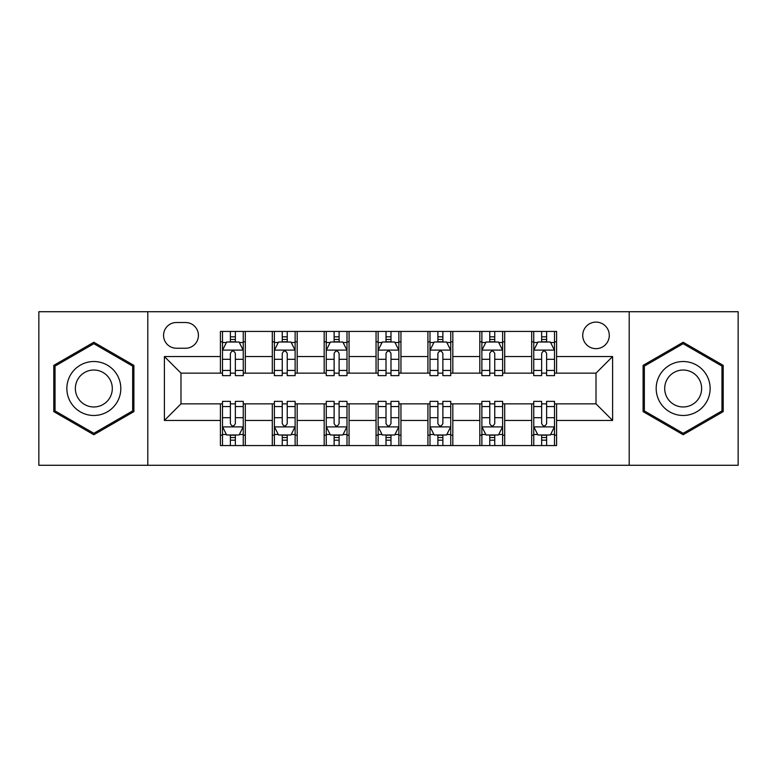 <?xml version="1.0" encoding="UTF-8"?>
<svg xmlns="http://www.w3.org/2000/svg" width="777" height="777" viewBox="0 0 777 777"><rect width="100%" height="100%" fill="white"/><g stroke="black" fill="none" stroke-linecap="round" stroke-linejoin="round"><path stroke-width="1.17" d="M596.008 322.096A13.277 13.277 0 0 0 582.731 335.382A13.277 13.277 0 0 0 596.008 348.659A13.277 13.277 0 0 0 609.285 335.382A13.277 13.277 0 0 0 596.008 322.096M629.205 465.277L738.15 465.277L738.15 311.723L629.205 311.723L629.205 465.277L147.795 465.277L147.795 311.723L38.85 311.723L38.85 465.277L147.795 465.277M176.428 348.242L185.557 348.242A12.869 12.869 0 0 0 198.426 335.382A12.869 12.869 0 0 0 185.557 322.513L176.428 322.513A12.869 12.869 0 0 0 163.559 335.382A12.869 12.869 0 0 0 176.428 348.242M629.205 311.723L147.795 311.723M220.415 420.454L164.394 420.454L164.394 356.546L220.415 356.546L220.415 373.145L180.992 373.145L180.992 403.855L220.415 403.855L220.415 445.561L556.585 445.561L556.585 403.855L596.008 403.855L596.008 373.145L556.585 373.145L556.585 356.546L612.606 356.546L612.606 420.454L556.585 420.454M556.585 356.546L556.585 331.439L220.415 331.439L220.415 356.546M531.682 331.439L531.682 373.145L533.75 373.145M541.637 373.145L546.619 373.145M554.506 373.145L556.585 373.145M531.682 373.145L502.632 373.145M479.807 331.439L479.807 373.145L481.876 373.145M489.763 373.145L494.745 373.145M479.807 373.145L450.747 373.145M427.923 331.439L427.923 373.145L430.002 373.145M437.888 373.145L442.871 373.145M427.923 373.145L398.873 373.145M376.049 331.439L376.049 373.145L378.127 373.145M386.014 373.145L390.986 373.145M376.049 373.145L346.998 373.145M324.174 331.439L324.174 373.145L326.253 373.145M334.129 373.145L339.112 373.145M324.174 373.145L295.124 373.145M272.3 331.439L272.3 373.145L274.368 373.145M282.255 373.145L287.237 373.145M272.3 373.145L243.25 373.145M220.415 373.145L222.494 373.145M230.38 373.145L235.363 373.145M220.415 403.855L222.494 403.855M230.38 403.855L235.363 403.855M243.25 403.855L245.318 403.855L245.318 445.561M274.368 403.855L245.318 403.855M282.255 403.855L287.237 403.855M295.124 403.855L297.193 403.855L297.193 445.561M326.253 403.855L297.193 403.855M334.129 403.855L339.112 403.855M346.998 403.855L349.077 403.855L349.077 445.561M378.127 403.855L349.077 403.855M386.014 403.855L390.986 403.855M398.873 403.855L400.951 403.855L400.951 445.561M430.002 403.855L400.951 403.855M437.888 403.855L442.871 403.855M450.747 403.855L452.826 403.855L452.826 445.561M481.876 403.855L452.826 403.855M489.763 403.855L494.745 403.855M502.632 403.855L504.7 403.855L504.7 445.561M533.75 403.855L504.7 403.855M541.637 403.855L546.619 403.855M554.506 403.855L556.585 403.855M245.318 331.439L245.318 373.145M220.415 341.812L222.494 341.812M230.38 341.812L235.363 341.812M243.25 341.812L245.318 341.812M220.415 435.188L222.494 435.188M230.38 435.188L235.363 435.188M243.25 435.188L245.318 435.188M272.3 403.855L272.3 445.561M297.193 331.439L297.193 373.145M272.3 341.812L274.368 341.812M282.255 341.812L287.237 341.812M295.124 341.812L297.193 341.812M272.3 435.188L274.368 435.188M282.255 435.188L287.237 435.188M295.124 435.188L297.193 435.188M324.174 403.855L324.174 445.561M324.174 435.188L326.253 435.188M334.129 435.188L339.112 435.188M346.998 435.188L349.077 435.188M349.077 331.439L349.077 373.145M324.174 341.812L326.253 341.812M334.129 341.812L339.112 341.812M346.998 341.812L349.077 341.812M376.049 403.855L376.049 445.561M376.049 435.188L378.127 435.188M386.014 435.188L390.986 435.188M398.873 435.188L400.951 435.188M400.951 331.439L400.951 373.145M376.049 341.812L378.127 341.812M386.014 341.812L390.986 341.812M398.873 341.812L400.951 341.812M427.923 403.855L427.923 445.561M427.923 435.188L430.002 435.188M437.888 435.188L442.871 435.188M450.747 435.188L452.826 435.188M452.826 331.439L452.826 373.145M427.923 341.812L430.002 341.812M437.888 341.812L442.871 341.812M450.747 341.812L452.826 341.812M479.807 403.855L479.807 445.561M479.807 435.188L481.876 435.188M489.763 435.188L494.745 435.188M502.632 435.188L504.7 435.188M504.7 331.439L504.7 373.145M479.807 341.812L481.876 341.812M489.763 341.812L494.745 341.812M502.632 341.812L504.7 341.812M531.682 403.855L531.682 445.561M531.682 435.188L533.75 435.188M541.637 435.188L546.619 435.188M554.506 435.188L556.585 435.188M531.682 341.812L533.75 341.812M541.637 341.812L546.619 341.812M554.506 341.812L556.585 341.812M180.992 373.145L164.394 356.546M180.992 403.855L164.394 420.454M612.606 356.546L596.008 373.145M612.606 420.454L596.008 403.855M93.842 434.741L133.887 411.625L133.887 365.375L93.842 342.259L53.788 365.375L53.788 411.625L93.842 434.741M723.212 365.375L683.158 342.259L643.113 365.375L643.113 411.625L683.158 434.741L723.212 411.625L723.212 365.375M235.363 336.829L230.38 336.829M243.25 370.435L235.363 370.435L235.363 375.631L243.25 375.631L243.25 350.32L239.093 342.016L226.641 342.016L222.494 350.32L222.494 375.631L230.38 375.631L230.38 370.435L222.494 370.435M222.494 350.32L222.494 331.439M243.25 350.32L243.25 331.439M230.38 342.016L230.38 331.439M235.363 331.439L235.363 342.016M235.363 370.435L235.363 353.428C233.702 350.233 232.041 350.233 230.38 353.428L230.38 370.435M230.38 440.17L235.363 440.17M222.494 406.565L230.38 406.565L230.38 401.369L222.494 401.369L222.494 426.68L226.641 434.984L239.093 434.984L243.25 426.68L243.25 401.369L235.363 401.369L235.363 406.565L243.25 406.565M243.25 426.68L243.25 445.561M222.494 426.68L222.494 445.561M235.363 434.984L235.363 445.561M230.38 445.561L230.38 434.984M230.38 406.565L230.38 423.572C232.041 426.767 233.692 426.767 235.363 423.572L235.363 406.565M287.237 336.829L282.255 336.829M295.124 370.435L287.237 370.435L287.237 375.631L295.124 375.631L295.124 350.32L290.967 342.016L278.525 342.016L274.368 350.32L274.368 375.631L282.255 375.631L282.255 370.435L274.368 370.435M274.368 350.32L274.368 331.439M295.124 350.32L295.124 331.439M282.255 342.016L282.255 331.439M287.237 331.439L287.237 342.016M287.237 370.435L287.237 353.428C285.577 350.233 283.916 350.233 282.255 353.428L282.255 370.435M339.112 336.829L334.129 336.829M346.998 370.435L339.112 370.435L339.112 375.631L346.998 375.631L346.998 350.32L342.851 342.016L330.4 342.016L326.253 350.32L326.253 375.631L334.129 375.631L334.129 370.435L326.253 370.435M326.253 350.32L326.253 331.439M346.998 350.32L346.998 331.439M334.129 342.016L334.129 331.439M339.112 331.439L339.112 342.016M339.112 370.435L339.112 353.428C337.451 350.233 335.8 350.233 334.129 353.428L334.129 370.435M390.986 336.829L386.014 336.829M398.873 370.435L390.986 370.435L390.986 375.631L398.873 375.631L398.873 350.32L394.726 342.016L382.274 342.016L378.127 350.32L378.127 375.631L386.014 375.631L386.014 370.435L378.127 370.435M378.127 350.32L378.127 331.439M398.873 350.32L398.873 331.439M386.014 342.016L386.014 331.439M390.986 331.439L390.986 342.016M390.986 370.435L390.986 353.428C389.335 350.233 387.674 350.233 386.014 353.428L386.014 370.435M282.255 440.17L287.237 440.17M274.368 406.565L282.255 406.565L282.255 401.369L274.368 401.369L274.368 426.68L278.525 434.984L290.967 434.984L295.124 426.68L295.124 401.369L287.237 401.369L287.237 406.565L295.124 406.565M295.124 426.68L295.124 445.561M274.368 426.68L274.368 445.561M287.237 434.984L287.237 445.561M282.255 445.561L282.255 434.984M282.255 406.565L282.255 423.572C283.916 426.767 285.577 426.767 287.237 423.572L287.237 406.565M334.129 440.17L339.112 440.17M326.253 406.565L334.129 406.565L334.129 401.369L326.253 401.369L326.253 426.68L330.4 434.984L342.851 434.984L346.998 426.68L346.998 401.369L339.112 401.369L339.112 406.565L346.998 406.565M346.998 426.68L346.998 445.561M326.253 426.68L326.253 445.561M339.112 434.984L339.112 445.561M334.129 445.561L334.129 434.984M334.129 406.565L334.129 423.572C335.79 426.767 337.451 426.767 339.112 423.572L339.112 406.565M386.014 440.17L390.986 440.17M378.127 406.565L386.014 406.565L386.014 401.369L378.127 401.369L378.127 426.68L382.274 434.984L394.726 434.984L398.873 426.68L398.873 401.369L390.986 401.369L390.986 406.565L398.873 406.565M398.873 426.68L398.873 445.561M378.127 426.68L378.127 445.561M390.986 434.984L390.986 445.561M386.014 445.561L386.014 434.984M386.014 406.565L386.014 423.572C387.665 426.767 389.326 426.767 390.986 423.572L390.986 406.565M442.871 336.829L437.888 336.829M450.747 370.435L442.871 370.435L442.871 375.631L450.747 375.631L450.747 350.32L446.6 342.016L434.149 342.016L430.002 350.32L430.002 375.631L437.888 375.631L437.888 370.435L430.002 370.435M430.002 350.32L430.002 331.439M450.747 350.32L450.747 331.439M437.888 342.016L437.888 331.439M442.871 331.439L442.871 342.016M442.871 370.435L442.871 353.428C441.21 350.233 439.549 350.233 437.888 353.428L437.888 370.435M437.888 440.17L442.871 440.17M430.002 406.565L437.888 406.565L437.888 401.369L430.002 401.369L430.002 426.68L434.149 434.984L446.6 434.984L450.747 426.68L450.747 401.369L442.871 401.369L442.871 406.565L450.747 406.565M450.747 426.68L450.747 445.561M430.002 426.68L430.002 445.561M442.871 434.984L442.871 445.561M437.888 445.561L437.888 434.984M437.888 406.565L437.888 423.572C439.549 426.767 441.2 426.767 442.871 423.572L442.871 406.565M117.201 375.009A26.972 26.972 0 0 0 80.352 365.141A26.972 26.972 0 0 0 70.474 401.991A26.972 26.972 0 0 0 107.323 411.859A26.972 26.972 0 0 0 117.201 375.009M109.829 379.263A18.463 18.463 0 0 0 84.606 372.504A18.463 18.463 0 0 0 77.846 397.737A18.463 18.463 0 0 0 103.069 404.496A18.463 18.463 0 0 0 109.829 379.263M93.842 433.304L55.031 410.907L55.031 366.093L93.842 343.696L132.644 366.093L132.644 410.907L93.842 433.304M683.158 415.472A26.972 26.972 0 0 0 710.139 388.5A26.972 26.972 0 0 0 683.158 361.528A26.972 26.972 0 0 0 656.186 388.5A26.972 26.972 0 0 0 683.158 415.472M683.158 406.963A18.463 18.463 0 0 0 701.631 388.5A18.463 18.463 0 0 0 683.158 370.037A18.463 18.463 0 0 0 664.694 388.5A18.463 18.463 0 0 0 683.158 406.963M644.356 366.093L683.158 343.696L721.969 366.093L721.969 410.907L683.158 433.304L644.356 410.907L644.356 366.093M494.745 336.829L489.763 336.829M502.632 370.435L494.745 370.435L494.745 375.631L502.632 375.631L502.632 350.32L498.475 342.016L486.033 342.016L481.876 350.32L481.876 375.631L489.763 375.631L489.763 370.435L481.876 370.435M481.876 350.32L481.876 331.439M502.632 350.32L502.632 331.439M489.763 342.016L489.763 331.439M494.745 331.439L494.745 342.016M494.745 370.435L494.745 353.428C493.084 350.233 491.423 350.233 489.763 353.428L489.763 370.435M489.763 440.17L494.745 440.17M481.876 406.565L489.763 406.565L489.763 401.369L481.876 401.369L481.876 426.68L486.033 434.984L498.475 434.984L502.632 426.68L502.632 401.369L494.745 401.369L494.745 406.565L502.632 406.565M502.632 426.68L502.632 445.561M481.876 426.68L481.876 445.561M494.745 434.984L494.745 445.561M489.763 445.561L489.763 434.984M489.763 406.565L489.763 423.572C491.423 426.767 493.084 426.767 494.745 423.572L494.745 406.565M546.619 336.829L541.637 336.829M554.506 370.435L546.619 370.435L546.619 375.631L554.506 375.631L554.506 350.32L550.359 342.016L537.907 342.016L533.75 350.32L533.75 375.631L541.637 375.631L541.637 370.435L533.75 370.435M533.75 350.32L533.75 331.439M554.506 350.32L554.506 331.439M541.637 342.016L541.637 331.439M546.619 331.439L546.619 342.016M546.619 370.435L546.619 353.428C544.959 350.233 543.308 350.233 541.637 353.428L541.637 370.435M541.637 440.17L546.619 440.17M533.75 406.565L541.637 406.565L541.637 401.369L533.75 401.369L533.75 426.68L537.907 434.984L550.359 434.984L554.506 426.68L554.506 401.369L546.619 401.369L546.619 406.565L554.506 406.565M554.506 426.68L554.506 445.561M533.75 426.68L533.75 445.561M546.619 434.984L546.619 445.561M541.637 445.561L541.637 434.984M541.637 406.565L541.637 423.572C543.298 426.767 544.959 426.767 546.619 423.572L546.619 406.565M272.3 420.454L245.318 420.454M272.3 356.546L245.318 356.546M324.174 356.546L297.193 356.546M324.174 420.454L297.193 420.454M376.049 356.546L349.077 356.546M376.049 420.454L349.077 420.454M427.923 356.546L400.951 356.546M427.923 420.454L400.951 420.454M479.807 356.546L452.826 356.546M479.807 420.454L452.826 420.454M531.682 356.546L504.7 356.546M531.682 420.454L504.7 420.454M243.143 350.106L222.601 350.106M222.494 342.521L226.398 342.521M239.345 342.521L243.25 342.521M230.38 359.304L222.494 359.304M243.25 359.304L235.363 359.304M235.363 339.471L230.38 339.471M222.601 426.894L243.143 426.894M243.25 434.479L239.345 434.479M226.398 434.479L222.494 434.479M235.363 417.696L243.25 417.696M222.494 417.696L230.38 417.696M230.38 437.529L235.363 437.529M295.017 350.106L274.475 350.106M274.368 342.521L278.273 342.521M291.22 342.521L295.124 342.521M282.255 359.304L274.368 359.304M295.124 359.304L287.237 359.304M287.237 339.471L282.255 339.471M346.892 350.106L326.35 350.106M326.253 342.521L330.147 342.521M343.094 342.521L346.998 342.521M334.129 359.304L326.253 359.304M346.998 359.304L339.112 359.304M339.112 339.471L334.129 339.471M398.776 350.106L378.224 350.106M378.127 342.521L382.022 342.521M394.978 342.521L398.873 342.521M386.014 359.304L378.127 359.304M398.873 359.304L390.986 359.304M390.986 339.471L386.014 339.471M274.475 426.894L295.017 426.894M295.124 434.479L291.22 434.479M278.273 434.479L274.368 434.479M287.237 417.696L295.124 417.696M274.368 417.696L282.255 417.696M282.255 437.529L287.237 437.529M326.35 426.894L346.892 426.894M346.998 434.479L343.094 434.479M330.147 434.479L326.253 434.479M339.112 417.696L346.998 417.696M326.253 417.696L334.129 417.696M334.129 437.529L339.112 437.529M378.224 426.894L398.776 426.894M398.873 434.479L394.978 434.479M382.022 434.479L378.127 434.479M390.986 417.696L398.873 417.696M378.127 417.696L386.014 417.696M386.014 437.529L390.986 437.529M450.65 350.106L430.108 350.106M430.002 342.521L433.906 342.521M446.853 342.521L450.747 342.521M437.888 359.304L430.002 359.304M450.747 359.304L442.871 359.304M442.871 339.471L437.888 339.471M430.108 426.894L450.65 426.894M450.747 434.479L446.853 434.479M433.906 434.479L430.002 434.479M442.871 417.696L450.747 417.696M430.002 417.696L437.888 417.696M437.888 437.529L442.871 437.529M502.525 350.106L481.983 350.106M481.876 342.521L485.78 342.521M498.727 342.521L502.632 342.521M489.763 359.304L481.876 359.304M502.632 359.304L494.745 359.304M494.745 339.471L489.763 339.471M481.983 426.894L502.525 426.894M502.632 434.479L498.727 434.479M485.78 434.479L481.876 434.479M494.745 417.696L502.632 417.696M481.876 417.696L489.763 417.696M489.763 437.529L494.745 437.529M554.399 350.106L533.857 350.106M533.75 342.521L537.655 342.521M550.602 342.521L554.506 342.521M541.637 359.304L533.75 359.304M554.506 359.304L546.619 359.304M546.619 339.471L541.637 339.471M533.857 426.894L554.399 426.894M554.506 434.479L550.602 434.479M537.655 434.479L533.75 434.479M546.619 417.696L554.506 417.696M533.75 417.696L541.637 417.696M541.637 437.529L546.619 437.529"/></g></svg>
